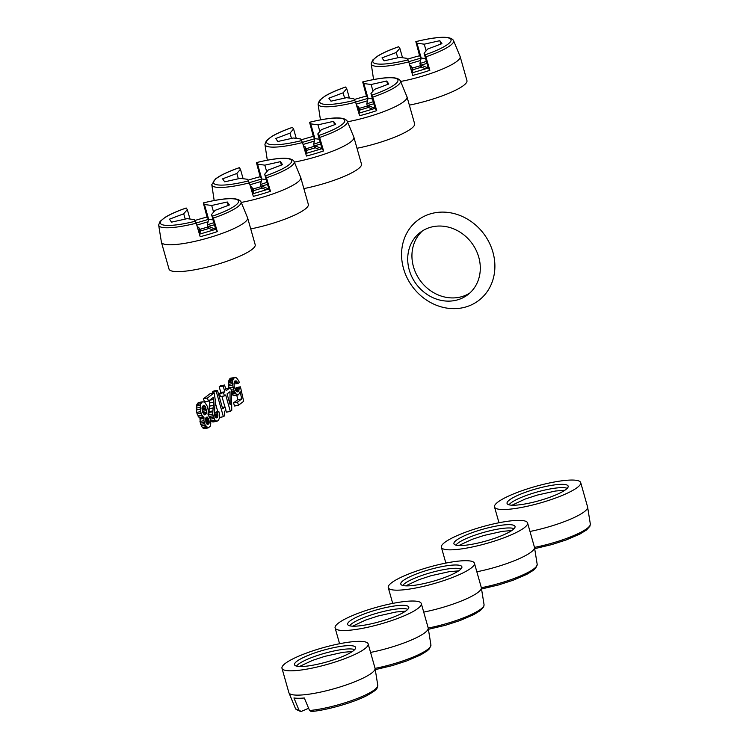 <?xml version="1.0" encoding="UTF-8"?>
<svg xmlns="http://www.w3.org/2000/svg" width="749" height="749" viewBox="0 0 749 749"><rect width="100%" height="100%" fill="white"/><g stroke="black" fill="none" stroke-linecap="round" stroke-linejoin="round"><path stroke-width="1.12" d="M412.296 72.793L412.999 69.704L421.565 67.157L420.966 65.041L428.269 68.047L424.074 53.245L425.9 56.812A42.796 8.22 164.2 0 0 450.392 45.427A42.796 8.22 164.2 0 0 453.463 40.409L460.139 56.55L466.945 80.592A44.781 8.604 164.2 0 1 409.347 105.132M460.139 56.55A44.781 8.604 164.2 0 1 456.778 61.437A44.781 8.604 164.2 0 1 400.724 81.444M252.881 193.766L253.583 190.677L262.15 188.13L261.56 186.014L268.863 189.02L264.669 174.217L266.494 177.775A42.796 8.22 164.2 0 0 290.977 166.4A42.796 8.22 164.2 0 0 294.057 161.372L300.733 177.522L308.335 204.374A44.781 8.604 164.2 0 1 250.728 228.913M300.733 177.522A44.781 8.604 164.2 0 1 297.362 182.41A44.781 8.604 164.2 0 1 241.309 202.417M359.155 113.118L359.857 110.028L368.424 107.481L367.825 105.366L375.127 108.371L370.942 93.569L372.768 97.136A42.796 8.22 164.2 0 0 397.251 85.751A42.796 8.22 164.2 0 0 400.331 80.733L407.007 96.874L414.609 123.725A44.781 8.604 164.2 0 1 357.001 148.274M407.007 96.874A44.781 8.604 164.2 0 1 403.636 101.761A44.781 8.604 164.2 0 1 347.583 121.769M306.023 153.442L306.725 150.352L315.292 147.806L314.692 145.69L321.995 148.695L317.81 133.893L319.636 137.46A42.796 8.22 164.2 0 0 344.119 126.075A42.796 8.22 164.2 0 0 347.19 121.057L353.874 137.198L361.467 164.05A44.781 8.604 164.2 0 1 303.869 188.598M353.874 137.198A44.781 8.604 164.2 0 1 350.504 142.085A44.781 8.604 164.2 0 1 294.451 162.093M395.069 602.954A44.781 8.604 164.2 0 1 421.294 603.563A44.781 8.604 164.2 0 1 361.336 628.561A44.781 8.604 164.2 0 1 335.112 627.952A44.781 8.604 164.2 0 1 395.069 602.954M350.036 620.93A31.758 6.104 -15.8 0 0 347.779 624.703A31.758 6.104 -15.8 0 0 373.723 623.234A31.758 6.104 -15.8 0 0 406.37 610.575A31.758 6.104 -15.8 0 0 408.804 607.439A31.758 6.104 -15.8 0 0 384.293 607.898A31.758 6.104 -15.8 0 0 350.036 620.93M370.568 652.426A44.781 8.604 -15.8 0 0 424.805 632.765A44.781 8.604 -15.8 0 0 428.175 627.877L430.947 645.132L429.477 648.765L427.211 650.881L420.554 654.991L406.876 660.88L392.345 665.58L375.418 669.606M554.475 481.981A44.781 8.604 164.2 0 1 580.7 482.59A44.781 8.604 164.2 0 1 520.742 507.588A44.781 8.604 164.2 0 1 494.518 506.979A44.781 8.604 164.2 0 1 554.475 481.981M509.442 499.967A31.758 6.104 -15.8 0 0 507.185 503.731A31.758 6.104 -15.8 0 0 533.129 502.261A31.758 6.104 -15.8 0 0 565.776 489.603A31.758 6.104 -15.8 0 0 568.21 486.466A31.758 6.104 -15.8 0 0 543.699 486.925A31.758 6.104 -15.8 0 0 509.442 499.967M529.983 531.453A44.781 8.604 -15.8 0 0 584.211 511.801A44.781 8.604 -15.8 0 0 587.581 506.904L590.352 524.16L589.922 526.201L586.626 529.908L579.96 534.018L566.291 539.907L551.751 544.607L534.823 548.633M501.343 522.306A44.781 8.604 164.2 0 1 527.568 522.914A44.781 8.604 164.2 0 1 467.61 547.912A44.781 8.604 164.2 0 1 441.386 547.304A44.781 8.604 164.2 0 1 501.343 522.306M456.31 540.291A31.758 6.104 -15.8 0 0 454.053 544.055A31.758 6.104 -15.8 0 0 479.997 542.585A31.758 6.104 -15.8 0 0 512.644 529.927A31.758 6.104 -15.8 0 0 515.078 526.79A31.758 6.104 -15.8 0 0 490.567 527.249A31.758 6.104 -15.8 0 0 456.31 540.291M476.841 571.777A44.781 8.604 -15.8 0 0 531.078 552.116A44.781 8.604 -15.8 0 0 534.449 547.229L537.211 564.484L535.75 568.116L533.485 570.232L526.828 574.343L513.149 580.232L498.619 584.932L481.691 588.957M448.211 562.63A44.781 8.604 164.2 0 1 474.426 563.239A44.781 8.604 164.2 0 1 414.469 588.237A44.781 8.604 164.2 0 1 388.254 587.628A44.781 8.604 164.2 0 1 448.211 562.63M403.177 580.606A31.758 6.104 -15.8 0 0 400.921 584.379A31.758 6.104 -15.8 0 0 426.855 582.909A31.758 6.104 -15.8 0 0 459.502 570.251A31.758 6.104 -15.8 0 0 461.936 567.115A31.758 6.104 -15.8 0 0 437.425 567.573A31.758 6.104 -15.8 0 0 403.177 580.606M423.709 612.102A44.781 8.604 -15.8 0 0 477.937 592.44A44.781 8.604 -15.8 0 0 481.307 587.553L484.079 604.808L483.648 606.849L480.352 610.557L473.686 614.667L460.017 620.556L445.486 625.256L428.559 629.282M341.937 643.279A44.781 8.604 164.2 0 1 368.152 643.887A44.781 8.604 164.2 0 1 308.195 668.885A44.781 8.604 164.2 0 1 281.98 668.277A44.781 8.604 164.2 0 1 341.937 643.279M296.904 661.255A31.758 6.104 -15.8 0 0 294.647 665.028A31.758 6.104 -15.8 0 0 320.591 663.558A31.758 6.104 -15.8 0 0 353.228 650.9A31.758 6.104 -15.8 0 0 355.663 647.763A31.758 6.104 -15.8 0 0 331.161 648.222A31.758 6.104 -15.8 0 0 296.904 661.255M281.98 668.277L288.861 692.591A44.781 8.604 -15.8 0 0 315.076 693.199A44.781 8.604 -15.8 0 0 371.663 673.089A44.781 8.604 -15.8 0 0 375.034 668.202L377.805 685.457C376.401 688.977 379.153 688.443 367.422 695.315C354.052 702.412 327.182 710.174 311.256 711.541L309.552 710.52A42.796 8.22 -15.8 0 0 374.528 689.754A42.796 8.22 -15.8 0 0 377.805 685.457M199.749 234.081L200.451 231.001L209.018 228.454L208.419 226.338L215.721 229.344L211.536 214.542L213.362 218.099A42.796 8.22 164.2 0 0 237.845 206.724A42.796 8.22 164.2 0 0 240.916 201.696L247.601 217.847L255.194 244.698A44.781 8.604 164.2 0 1 195.236 269.687A44.781 8.604 164.2 0 1 169.021 269.088L161.419 242.227L158.648 224.981L160.117 221.348L165.473 217.116C170.482 214.092 177.382 211.059 186.173 207.997L187.316 209.589L189.984 219.036M247.601 217.847A44.781 8.604 164.2 0 1 244.23 222.734A44.781 8.604 164.2 0 1 187.643 242.835A44.781 8.604 164.2 0 1 161.419 242.227M248.134 180.153A44.706 8.585 164.2 0 1 260.175 176.727L256.439 162.589C278.553 157.253 291.099 156.85 294.057 161.372M243.116 178.711L240.448 169.265L239.287 167.729M252.591 193.851L268.863 189.02L270.455 191.267A44.706 8.585 164.2 0 1 253.321 196.36L249.361 182.868L247.535 179.301L240.279 178.328L224.7 181.82L222.593 178.842L236.843 173.468L240.448 169.265M249.305 182.681L261.766 178.983L260.175 176.727M266.494 177.775L270.455 191.267M265.773 175.772A40.615 7.799 164.2 0 0 291.408 160.202A40.615 7.799 164.2 0 0 256.476 162.617L257.581 164.181L261.766 178.983L266.185 179.573M257.581 164.181L264.837 165.155L266.728 171.821M281.381 165.07L280.426 161.662L282.523 164.64L268.273 170.014L264.669 174.217M264.837 165.155L280.426 161.662M266.223 189.797L262.15 188.13L261.101 186.641L261.682 186.445M266.972 182.363L260.502 184.526L261.57 188.299M261.56 186.014L267.562 184.441M252.141 192.278L252.993 188.561L253.583 190.677M251.224 189.151L252.993 188.561M261.101 186.641L253.115 189.01M261.214 181.436L249.932 184.788M261.766 178.983L260.502 184.526M252.413 188.748L251.936 187.072L250.428 186.454M251.936 187.072L250.709 187.39M236.843 173.468L238.341 178.758M301.267 139.829A44.706 8.585 164.2 0 1 313.316 136.402L309.571 122.265C331.695 116.928 344.231 116.526 347.19 121.057M296.258 138.387L293.58 128.94L292.428 127.405M305.732 153.526L321.995 148.695L323.587 150.942A44.706 8.585 164.2 0 1 306.453 156.035L302.502 142.544L300.677 138.977L293.411 138.003L277.832 141.495L275.735 138.518L289.985 133.144L293.58 128.94M302.446 142.357L314.908 138.659L313.316 136.402M319.636 137.46L323.587 150.942M318.905 135.447A40.615 7.799 164.2 0 0 344.54 119.877A40.615 7.799 164.2 0 0 309.618 122.293L310.713 123.857L314.908 138.659L319.327 139.248M310.713 123.857L317.979 124.83L319.86 131.496M334.522 124.746L333.558 121.338L335.655 124.315L321.405 129.689L317.81 133.893M317.979 124.83L333.558 121.338M319.355 149.472L315.292 147.806L314.243 146.317L314.814 146.121M320.113 142.038L313.644 144.201L314.711 147.974M314.692 145.69L320.703 144.117M305.274 151.953L306.126 148.236L306.725 150.352M304.366 148.826L306.126 148.236M314.243 146.317L306.257 148.686M314.346 141.112L303.073 144.463M314.908 138.659L313.644 144.201M305.555 148.424L305.077 146.748L303.57 146.13M305.077 146.748L303.841 147.066M289.985 133.144L291.483 138.434M194.993 220.478A44.706 8.585 164.2 0 1 207.042 217.051L203.307 202.913C225.421 197.577 237.957 197.174 240.916 201.696M199.459 234.175L215.721 229.344L217.313 231.591A44.706 8.585 164.2 0 1 200.18 236.684L196.229 223.193L194.403 219.626L187.147 218.652L171.558 222.144L169.461 219.167L183.711 213.793L187.316 209.589M196.172 223.005L208.634 219.307L207.042 217.051M213.362 218.099L217.313 231.591M212.632 216.096A40.615 7.799 164.2 0 0 238.266 200.526A40.615 7.799 164.2 0 0 203.344 202.942L204.449 204.505L208.634 219.307L213.053 219.897M204.449 204.505L211.705 205.479L213.587 212.145M228.248 205.395L227.284 201.987L229.381 204.964L215.132 210.338L211.536 214.542M211.705 205.479L227.284 201.987M213.081 230.121L209.018 228.454L207.969 226.966L208.54 226.769M213.84 222.687L207.37 224.85L208.437 228.623M208.419 226.338L214.429 224.766M199.009 232.602L199.852 228.885L200.451 231.001M198.092 229.475L199.852 228.885M207.969 226.966L199.983 229.334M208.072 221.76L196.8 225.112M208.634 219.307L207.37 224.85M199.281 229.072L198.803 227.396L197.296 226.778M198.803 227.396L197.577 227.715M183.711 213.793L185.209 219.083M354.408 99.505A44.706 8.585 164.2 0 1 366.448 96.078L362.713 81.941C384.827 76.604 397.363 76.201 400.331 80.733M349.39 98.063L346.721 88.625L345.561 87.081M358.865 113.202L375.127 108.371L376.719 110.618A44.706 8.585 164.2 0 1 359.586 115.711L355.635 102.22L353.809 98.662L346.553 97.679L330.974 101.171L328.867 98.194L343.117 92.82L346.721 88.625M355.578 102.033L368.04 98.334L366.448 96.078M372.768 97.136L376.719 110.618M372.047 95.123A40.615 7.799 164.2 0 0 397.682 79.553A40.615 7.799 164.2 0 0 362.75 81.969L363.855 83.532L368.04 98.334L372.459 98.924M363.855 83.532L371.111 84.506L372.993 91.172M387.654 84.422L386.69 81.014L388.797 83.991L374.547 89.365L370.942 93.569M371.111 84.506L386.69 81.014M372.496 109.148L368.424 107.481L367.375 105.993L367.956 105.796M373.245 101.714L366.776 103.877L367.843 107.65M367.825 105.366L373.835 103.793M358.415 111.629L359.258 107.912L359.857 110.028M357.498 108.502L359.258 107.912M367.375 105.993L359.389 108.362M367.478 100.787L356.206 104.139M368.04 98.334L366.776 103.877M358.687 108.099L358.209 106.424L356.702 105.806M358.209 106.424L356.983 106.742M343.117 92.82L344.615 98.119M407.54 59.18A44.706 8.585 164.2 0 1 419.59 55.754L415.845 41.616C437.968 36.28 450.505 35.877 453.463 40.409M402.531 57.739L399.854 48.301L398.702 46.756M412.006 72.878L428.269 68.047L429.86 70.294A44.706 8.585 164.2 0 1 412.727 75.387L408.767 61.895L406.941 58.338L399.685 57.355L384.106 60.847L382.009 57.87L396.258 52.496L399.854 48.301M408.711 61.708L421.181 58.01L419.59 55.754M425.9 56.812L429.86 70.294M425.179 54.799A40.615 7.799 164.2 0 0 450.814 39.229A40.615 7.799 164.2 0 0 415.892 41.644L416.987 43.208L421.181 58.01L425.591 58.6M416.987 43.208L424.243 44.182L426.134 50.848M440.796 44.097L439.832 40.689L441.929 43.667L427.679 49.041L424.074 53.245M424.243 44.182L439.832 40.689M425.629 68.824L421.565 67.157L420.517 65.669L421.088 65.481M426.387 61.39L419.917 63.553L420.985 67.326M420.966 65.041L426.977 63.468M411.547 71.314L412.399 67.588L412.999 69.704M410.63 68.178L412.399 67.588M420.517 65.669L412.53 68.037M420.62 60.463L409.347 63.815M421.181 58.01L419.917 63.553M411.819 67.775L411.351 66.099L409.843 65.481M411.351 66.099L410.115 66.418M396.258 52.496L397.756 57.795M288.861 692.591L295.537 708.732A42.796 8.22 -15.8 0 0 299.169 710.492L293.936 697.965A44.706 8.585 -15.8 0 0 304.319 697.993L309.552 710.52M308.466 708.348L301.351 711.391L299.169 710.492M295.537 708.732L300.443 711.494L301.351 711.391M223.53 392.729L224.419 395.903L225.692 394.938L230.355 411.435L231.75 410.377L231.469 390.941L230.486 387.448L226.179 390.716L224.569 385.005L223.174 386.063L224.794 391.774L223.53 392.729L219.551 393.459L220.824 392.504L219.204 386.793L220.599 385.735L224.569 385.005M229.99 391.68L230.13 404.666L227.078 393.89L229.99 391.68M225.655 388.834L230.486 387.448M224.419 395.903L220.449 396.633L219.551 393.459M230.355 411.435L226.385 412.165L225.655 409.609M224.915 406.988L221.91 396.361M223.174 386.063L219.204 386.793M224.794 391.774L220.824 392.504M214.963 420.03L216.854 421.294L218.333 420.554L219.373 418.232L219.485 414.291L218.802 411.341L217.407 412.399L217.931 415.854L217.313 417.483L216.208 417.933L214.373 414.703L215.225 399.797L214.195 392.879L207.492 397.972L208.381 401.136L213.315 397.391L213.605 402.194L212.66 414.075L214.963 420.03L210.993 420.76L210.628 420.236M208.381 401.136L204.411 401.867L203.513 398.702L210.226 393.609L214.195 392.879M213.605 399.489L209.626 400.191L208.821 415.489M216.854 421.294L212.885 422.024L210.993 420.76M214.214 412.54L218.802 411.341M215.824 420.919L211.855 421.65M217.407 412.399L214.223 412.98M217.772 413.663L214.317 414.3M217.912 414.712L214.551 415.33M217.931 415.854L214.935 416.407M217.725 416.781L215.394 417.212M217.313 417.483L215.899 417.736M207.492 397.972L203.513 398.702M213.605 402.194L209.626 402.925M213.437 405.396L209.458 406.127M213.09 407.971L209.111 408.701M212.707 410.958L208.728 411.688M212.632 411.791L208.653 412.521M212.66 414.075L208.69 414.806M212.988 415.761L209.448 416.407M213.343 417.024L209.954 417.652M213.914 418.513L210.413 419.159M200.835 403.786L200.161 407.381L200.61 411.669L201.94 415.283L203.971 417.586L203.934 420.704L205.189 425.142L208.128 427.922L210.151 426.387L210.787 423.204L210.432 419.234L208.025 414.515L208.259 410.48L207.436 406.482L204.646 402.054L202.427 401.81L200.835 403.786L196.865 404.516L196.191 408.111L197.081 413.982L200.002 418.317L200.283 423.11L202.258 427.389L204.149 428.653L208.128 427.922M206.003 422.595L205.685 418.214L207.201 417.062L208.681 419.019L208.999 423.4L207.482 424.552L206.003 422.595M205.526 406.782L206.584 412.137L205.797 414.272L204.571 414.824L202.576 412.1L202.005 407.905L203.288 405.396L204.009 405.228L205.526 406.782L202.09 407.409M202.427 401.81L198.457 402.541L196.865 404.516M202.614 412.203L201.996 408.57M206.368 409.216L202.399 409.946M206.012 407.952L202.033 408.682M206.602 410.583L202.633 411.313M206.584 412.137L202.876 412.821M206.34 413.476L203.597 413.982M205.797 414.272L204.224 414.562M205.292 414.656L204.543 414.796M204.786 405.799L202.483 406.22M208.681 419.019L205.498 419.609M208.288 418.167L205.591 418.663M207.763 417.408L205.966 417.736M207.201 417.062L206.537 417.184M208.587 424.103L207.173 424.365M208.999 423.4L206.668 423.831M209.196 422.483L206.209 423.035M209.186 421.341L205.825 421.959M209.037 420.292L205.591 420.929M200.161 407.381L196.191 408.111M200.348 405.312L196.378 406.042M200.236 409.254L196.257 409.984M200.61 411.669L196.631 412.399M201.06 413.251L197.081 413.982M201.94 415.283L197.961 416.013M202.979 416.8L199.009 417.53M203.971 417.586L200.002 418.317M203.897 418.41L199.927 419.14M203.934 420.704L199.955 421.434M204.252 422.38L200.283 423.11M204.608 423.653L200.638 424.383M205.189 425.142L201.219 425.872M206.237 426.658L202.258 427.389M207.099 427.548L203.129 428.278M201.668 402.382L197.699 403.112M238.528 380.576L236.525 377.852L234.437 377.515L232.808 379.912L232.48 383.628L233.585 389.723L235.729 393.487L237.021 394.817L238.557 394.807L240.139 391.68L241.73 398.945L237.555 402.119L238.454 405.293L243.64 401.352L240.448 386.821L239.184 387.785L238.968 390.266L237.751 391.952L235.645 390.472L234.222 386.54L234.006 383.619L234.699 381.166L236.141 380.848L238.145 383.563L239.324 382.29L238.528 380.576M228.876 387.748L228.529 382.805L229.288 379.528L230.467 378.245L235.158 377.356M237.836 394.966L233.866 395.697L231.516 393.899M238.454 405.293L234.484 406.024L233.585 402.85L237.761 399.676L236.768 395.163M239.203 388.928L235.233 389.658L235.214 388.516L236.478 387.551L240.448 386.821M238.145 383.563L234.016 383.984M234.437 377.515L230.467 378.245M233.8 378.002L229.831 378.732M233.257 378.797L229.288 379.528M232.808 379.912L228.838 380.642M232.611 380.829L228.632 381.559M232.499 382.074L228.529 382.805M232.48 383.628L228.501 384.359M232.583 385.089L228.614 385.819M232.864 387.186L230.533 387.617M233.585 389.723L231.244 390.154M234.381 391.427L231.488 391.961M234.989 392.504L231.507 393.15M235.729 393.487L231.759 394.217M237.021 394.817L233.051 395.547M241.73 398.945L237.761 399.676M237.555 402.119L233.585 402.85M239.184 387.785L235.214 388.516M238.968 390.266L235.888 390.828M238.388 391.474L236.871 391.746M236.141 380.848L234.802 381.091M236.918 381.41L234.418 381.868M237.442 382.168L234.156 382.776M225.093 406.95L222.687 408.776L217.482 390.379L216.218 391.343L223.399 416.716L224.41 415.948L224.4 412.1L225.814 409.488L225.093 406.95L222.313 407.465M217.482 390.379L213.512 391.109L212.248 392.073L212.557 393.178M215.132 402.269L217.753 411.538M216.218 391.343L212.248 392.073M223.399 416.716L219.438 417.446M422.502 230.861A39.182 34.529 -127.2 0 0 417.099 275.641A39.182 34.529 -127.2 0 0 458.697 297.381A39.182 34.529 -127.2 0 0 469.735 293.102M454.484 300.583A39.182 34.529 52.8 0 1 412.184 277.514A39.182 34.529 52.8 0 1 420.32 232.368A39.182 34.529 52.8 0 1 433.54 226.582A39.182 34.529 52.8 0 1 475.83 249.642A39.182 34.529 52.8 0 1 467.694 294.788A39.182 34.529 52.8 0 1 454.484 300.583M434.766 212.81A50.38 44.388 52.8 0 1 492.908 252.16A50.38 44.388 52.8 0 1 461.684 307.951A50.38 44.388 52.8 0 1 403.542 268.591A50.38 44.388 52.8 0 1 434.766 212.81M407.774 609.34A30.887 5.936 -15.8 0 0 381.091 612.064A30.887 5.936 -15.8 0 0 351.656 623.795A30.887 5.936 -15.8 0 0 349.652 625.789M567.19 488.376A30.887 5.936 -15.8 0 0 540.497 491.091A30.887 5.936 -15.8 0 0 511.071 502.822A30.887 5.936 -15.8 0 0 509.058 504.817M514.048 528.7A30.887 5.936 -15.8 0 0 487.356 531.416A30.887 5.936 -15.8 0 0 457.929 543.147A30.887 5.936 -15.8 0 0 455.926 545.141M460.916 569.015A30.887 5.936 -15.8 0 0 434.223 571.74A30.887 5.936 -15.8 0 0 404.797 583.471A30.887 5.936 -15.8 0 0 402.784 585.465M354.642 649.664A30.887 5.936 -15.8 0 0 327.95 652.388A30.887 5.936 -15.8 0 0 298.523 664.12A30.887 5.936 -15.8 0 0 296.52 666.114M248.64 180.865A40.615 7.799 164.2 0 1 213.708 183.28A40.615 7.799 164.2 0 1 239.343 167.71M249.361 182.868A42.796 8.22 164.2 0 1 211.789 184.657L215.515 178.899L218.614 176.792C223.623 173.768 230.514 170.735 239.305 167.673M301.772 140.54A40.615 7.799 164.2 0 1 266.85 142.956A40.615 7.799 164.2 0 1 292.484 127.386M302.502 142.544A42.796 8.22 164.2 0 1 264.921 144.332L266.391 140.7L271.747 136.468C276.756 133.444 283.656 130.41 292.438 127.349M195.498 221.189A40.615 7.799 164.2 0 1 160.576 223.605A40.615 7.799 164.2 0 1 186.211 208.035M196.229 223.193A42.796 8.22 164.2 0 1 158.648 224.981M375.08 668.361A42.796 8.22 -15.8 0 0 427.66 649.43A42.796 8.22 -15.8 0 0 430.947 645.132M481.354 587.712A42.796 8.22 -15.8 0 0 533.934 568.781A42.796 8.22 -15.8 0 0 537.211 564.484M428.213 628.036A42.796 8.22 -15.8 0 0 480.802 609.106A42.796 8.22 -15.8 0 0 484.079 604.808M534.486 547.388A42.796 8.22 -15.8 0 0 587.076 528.457A42.796 8.22 -15.8 0 0 590.352 524.16M354.914 100.216A40.615 7.799 164.2 0 1 319.982 102.632A40.615 7.799 164.2 0 1 345.617 87.062M355.635 102.22A42.796 8.22 164.2 0 1 318.053 104.008L319.523 100.375L324.879 96.144C329.888 93.119 336.788 90.086 345.579 87.024M408.046 59.892A40.615 7.799 164.2 0 1 373.124 62.307A40.615 7.799 164.2 0 1 398.758 46.738M408.767 61.895A42.796 8.22 164.2 0 1 371.195 63.684L372.665 60.051L378.02 55.819C383.029 52.795 389.929 49.762 398.711 46.71M421.294 603.563L428.175 627.877M335.112 627.952L339.578 643.728M405.49 611.203L396.071 611.989L377.908 616.043L365.727 620.032L352.573 626.183M580.7 482.59L587.581 506.904M494.518 506.979L498.984 522.755M564.896 490.23L555.486 491.026L537.314 495.07L525.133 499.059L511.988 505.21M527.568 522.914L534.449 547.229M441.386 547.304L445.852 563.079M511.764 530.554L502.345 531.35L484.182 535.395L471.992 539.383L458.847 545.534M474.426 563.239L481.307 587.553M388.254 587.628L392.71 603.404M458.631 570.878L449.213 571.674L431.04 575.719L418.86 579.707L405.715 585.858M368.152 643.887L375.034 668.202M352.358 651.527L342.939 652.313L324.766 656.367L312.586 660.356L299.441 666.507M214.177 200.507L211.789 184.657M267.309 160.183L264.921 144.332M320.441 119.859L318.053 104.008M373.582 79.534L371.195 63.684"/></g></svg>
